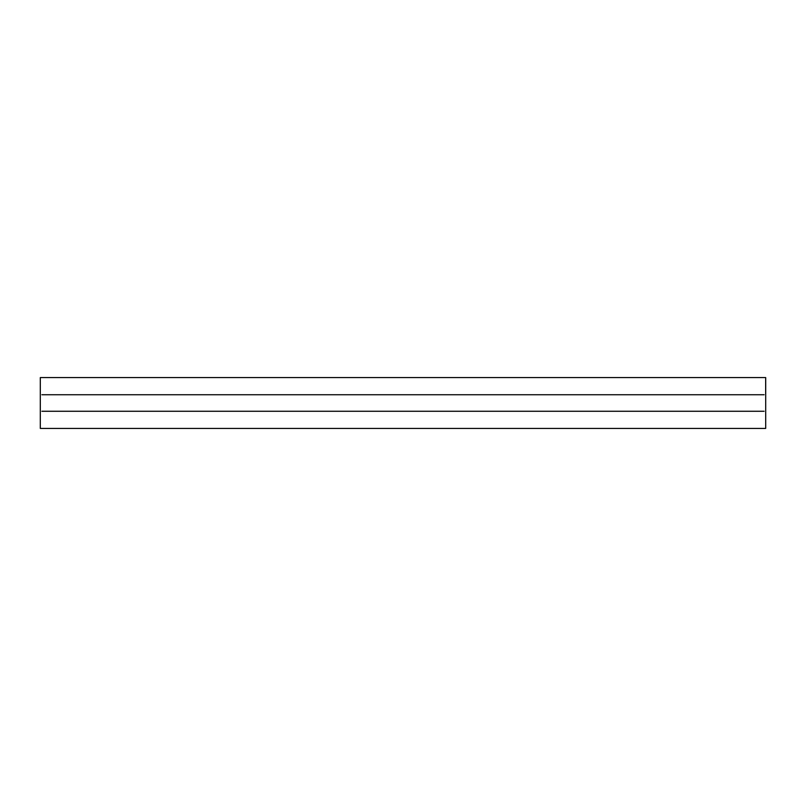 <?xml version="1.0" encoding="UTF-8"?>
<svg xmlns="http://www.w3.org/2000/svg" width="806" height="806" viewBox="0 0 806 806"><rect width="100%" height="100%" fill="white"/><g stroke="black" fill="none" stroke-linecap="round" stroke-linejoin="round"><path stroke-width="1.21" d="M403 377.581L40.3 377.581L40.3 428.419L765.7 428.419L765.7 377.581L403 377.581M764.108 394.739L41.892 394.739M764.108 411.262L41.892 411.262M765.66 379.495L765.66 394.739"/></g></svg>
